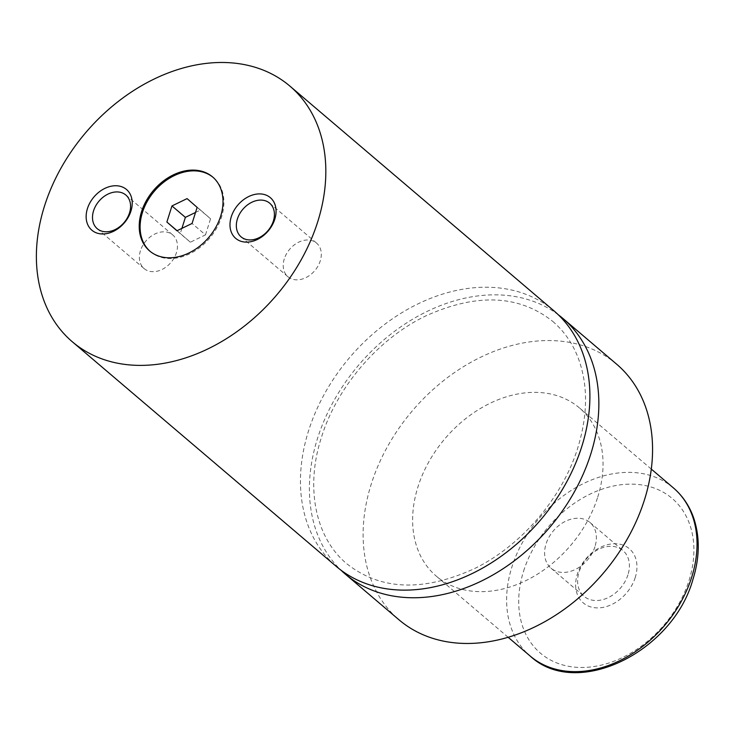 <?xml version="1.0" encoding="UTF-8"?>
<svg xmlns="http://www.w3.org/2000/svg" width="735" height="735" viewBox="0 0 735 735"><rect width="100%" height="100%" fill="white"/><g stroke="black" fill="none" stroke-linecap="round" stroke-linejoin="round"><path stroke-width="0.55" stroke-dasharray="3.67 2.76" d="M553.97 310.85A167.865 125.336 -49.6 0 0 308.525 430.93A167.865 125.336 -49.6 0 0 336.382 566.51M150.069 251.315A48.593 36.281 -49.6 0 0 150.51 251.701A48.593 36.281 -49.6 0 0 221.557 216.944A48.593 36.281 -49.6 0 0 213.499 177.695A48.593 36.281 -49.6 0 0 213.04 177.319M635.251 577.453A35.565 26.552 130.4 0 1 596.195 607.854A35.565 26.552 130.4 0 1 577.352 574.173A35.565 26.552 130.4 0 1 616.408 543.771A35.565 26.552 130.4 0 1 635.251 577.453M627.956 574.816A30.043 22.427 130.4 0 1 584.031 596.305A30.043 22.427 130.4 0 1 579.051 572.041A30.043 22.427 130.4 0 1 622.977 550.552A30.043 22.427 130.4 0 1 627.956 574.816M594.946 546.721A30.043 22.427 130.4 0 1 551.029 568.21A30.043 22.427 130.4 0 1 546.041 543.946A30.043 22.427 130.4 0 1 589.966 522.466A30.043 22.427 130.4 0 1 594.946 546.721M140.44 250.736A22.087 16.492 -49.6 0 0 144.106 268.578A22.087 16.492 -49.6 0 0 176.4 252.776A22.087 16.492 -49.6 0 0 172.734 234.934A22.087 16.492 -49.6 0 0 140.44 250.736M284.28 258.895A22.087 16.492 -49.6 0 0 287.945 276.737A22.087 16.492 -49.6 0 0 320.239 260.934A22.087 16.492 -49.6 0 0 316.574 243.101A22.087 16.492 -49.6 0 0 284.28 258.895M597.73 497.108A110.434 82.458 -49.6 0 0 579.41 407.907A110.434 82.458 -49.6 0 0 417.939 486.91A110.434 82.458 -49.6 0 0 436.259 576.111A110.434 82.458 -49.6 0 0 597.73 497.108M616.628 364.174A167.865 125.336 -49.6 0 0 371.193 484.255A167.865 125.336 -49.6 0 0 399.041 619.844M558.324 314.791A167.865 125.336 -49.6 0 0 317.483 438.547A167.865 125.336 -49.6 0 0 340.976 570.185M181.912 228.374L180.305 233.454L190.356 242.21L205.478 234.878L192.055 223.458M190.356 242.21L176.933 230.781M180.305 233.454L177.08 230.707M205.478 234.878L210.55 218.791L200.499 210.035L195.519 212.452M200.499 210.035L187.076 198.606M210.55 218.791L197.127 207.371M673.398 487.902A110.434 82.458 -49.6 0 0 511.928 566.905A110.434 82.458 -49.6 0 0 530.247 656.107M523.596 571.123A101.605 75.861 130.4 0 1 635.169 484.255A101.605 75.861 130.4 0 1 689.007 580.503A101.605 75.861 130.4 0 1 577.434 667.362A101.605 75.861 130.4 0 1 523.596 571.123M552.72 321.379C563.874 330.897 572.299 342.933 578.013 357.504C588.092 384.111 588.037 414.145 577.866 447.587C562.532 497.668 521.492 545.692 474.461 568.605C423.149 592.061 380.519 590.389 346.58 563.598C314.479 536.697 305.503 485.982 321.434 437.389C336.777 387.308 377.808 339.285 424.839 316.372C476.151 292.916 518.781 294.588 552.72 321.379M150.51 251.701L149.609 250.938M551.029 568.21L584.031 596.305M144.106 268.578L97.222 228.677M287.945 276.737L241.062 236.835M651.293 469.086L579.41 407.907M508.142 637.282L436.259 576.111M316.574 243.101L269.69 203.191M172.734 234.934L125.85 195.032M589.966 522.466L622.977 550.552M213.499 177.695L212.599 176.933"/><path stroke-width="1.1" d="M72.306 341.766L336.382 566.51A167.865 125.336 -49.6 0 0 581.817 446.43A167.865 125.336 -49.6 0 0 553.97 310.85L289.902 86.105A167.865 125.336 -49.6 0 0 44.458 206.186A167.865 125.336 -49.6 0 0 72.306 341.766A167.865 125.336 -49.6 0 0 317.75 221.685A167.865 125.336 -49.6 0 0 289.902 86.105M141.552 211.689A48.593 36.281 -49.6 0 0 149.609 250.938A48.593 36.281 -49.6 0 0 220.665 216.182A48.593 36.281 -49.6 0 0 212.599 176.933A48.593 36.281 -49.6 0 0 141.552 211.689M213.04 177.319A48.593 36.281 -49.6 0 0 142.443 212.452A48.593 36.281 -49.6 0 0 150.069 251.315M87.428 208.621A26.726 19.955 -49.6 0 0 101.595 233.941A26.726 19.955 -49.6 0 0 130.94 211.092A26.726 19.955 -49.6 0 0 116.782 185.771A26.726 19.955 -49.6 0 0 87.428 208.621M93.556 210.835A22.087 16.492 -49.6 0 0 97.222 228.677A22.087 16.492 -49.6 0 0 129.516 212.874A22.087 16.492 -49.6 0 0 125.85 195.032A22.087 16.492 -49.6 0 0 93.556 210.835M231.268 216.779A26.726 19.955 -49.6 0 0 245.435 242.1A26.726 19.955 -49.6 0 0 274.78 219.25A26.726 19.955 -49.6 0 0 260.622 193.93A26.726 19.955 -49.6 0 0 231.268 216.779M237.396 218.993A22.087 16.492 -49.6 0 0 241.062 236.835A22.087 16.492 -49.6 0 0 273.356 221.033A22.087 16.492 -49.6 0 0 269.69 203.191A22.087 16.492 -49.6 0 0 237.396 218.993M340.976 570.185A167.865 125.336 -49.6 0 0 345.331 574.136L399.041 619.844A167.865 125.336 -49.6 0 0 644.485 499.763A167.865 125.336 -49.6 0 0 616.628 364.174L562.927 318.466A167.865 125.336 -49.6 0 0 558.324 314.791M345.331 574.136A167.865 125.336 -49.6 0 0 590.775 454.046A167.865 125.336 -49.6 0 0 562.927 318.466M176.933 230.781L192.055 223.458L197.127 207.371L187.076 198.606L171.953 205.938L166.882 222.025L176.933 230.781M177.08 230.707L166.882 222.025M195.519 212.452L185.376 217.367L181.912 228.374M185.376 217.367L171.953 205.938M691.727 577.104A110.434 82.458 -49.6 0 0 673.398 487.902C682.741 495.923 689.522 506.011 693.739 518.157C700.005 537.074 699.748 557.47 692.958 579.355C672.984 651.871 576.837 699.564 530.247 656.107A110.434 82.458 -49.6 0 0 691.727 577.104M673.398 487.902L651.293 469.086M530.247 656.107L508.142 637.282"/></g></svg>
